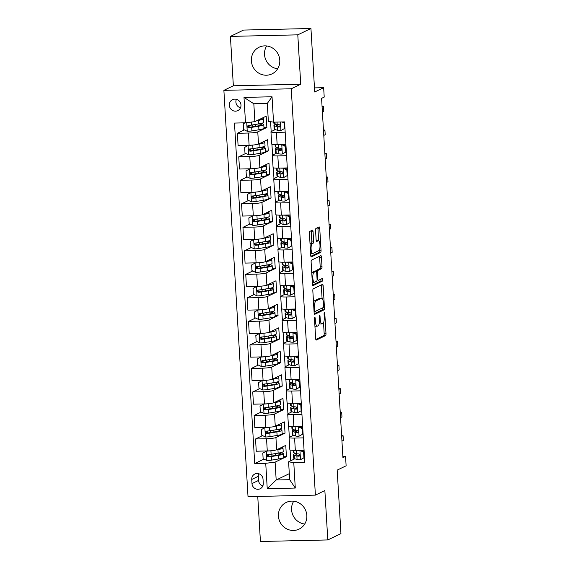 <?xml version="1.0" encoding="UTF-8"?>
<svg xmlns="http://www.w3.org/2000/svg" width="570" height="570" viewBox="0 0 570 570"><rect width="100%" height="100%" fill="white"/><g stroke="black" fill="none" stroke-linecap="round" stroke-linejoin="round"><path stroke-width="0.85" d="M314.775 317.39A1.304 0.371 88.7 0 0 314.49 318.858L315.659 338.48A1.867 0.527 88.7 0 0 316.222 340.091A1.867 0.527 88.7 0 0 316.286 340.076L325.577 335.595A1.867 0.527 88.7 0 0 325.983 333.5L324.822 313.885A1.304 0.371 88.7 0 0 324.43 312.752A1.304 0.371 88.7 0 0 324.38 312.766A1.304 0.371 88.7 0 0 324.095 314.227L324.245 316.77A5.964 1.681 88.7 0 1 322.948 323.475L322.171 323.846A5.964 1.681 88.7 0 1 321.957 323.903A5.964 1.681 88.7 0 1 320.169 318.737L320.019 316.193A1.304 0.371 88.7 0 0 319.628 315.067A1.304 0.371 88.7 0 0 319.578 315.075A1.304 0.371 88.7 0 0 319.293 316.542L319.442 319.086A5.964 1.681 88.7 0 1 318.145 325.791L317.369 326.161A5.964 1.681 88.7 0 1 317.155 326.218A5.964 1.681 88.7 0 1 315.367 321.053L315.217 318.509A1.304 0.371 88.7 0 0 314.825 317.383A1.304 0.371 88.7 0 0 314.775 317.39M251.377 60.876A14.813 14.093 -115.7 0 0 272.011 73.886A14.813 14.093 -115.7 0 0 279.785 60.213A14.813 14.093 -115.7 0 0 259.151 47.203A14.813 14.093 -115.7 0 0 251.377 60.876M277.661 68.785A14.813 14.093 64.3 0 1 264.53 54.535A14.813 14.093 64.3 0 1 266.66 45.963M278.431 516.121A14.813 14.093 -115.7 0 0 299.058 529.131A14.813 14.093 -115.7 0 0 306.831 515.465A14.813 14.093 -115.7 0 0 286.197 502.455A14.813 14.093 -115.7 0 0 278.431 516.121M304.708 524.037A14.813 14.093 64.3 0 1 291.576 509.787A14.813 14.093 64.3 0 1 293.707 501.215M229.325 105.286A6.078 5.778 -115.7 0 0 237.79 110.63A6.078 5.778 -115.7 0 0 240.982 105.015A6.078 5.778 -115.7 0 0 232.517 99.679A6.078 5.778 -115.7 0 0 229.325 105.286M236.393 99.323A6.078 5.778 -115.7 0 0 240.49 107.816M313.065 231.748A1.867 0.527 88.7 0 0 312.502 230.138A1.867 0.527 88.7 0 0 312.438 230.152L309.831 231.406A1.867 0.527 88.7 0 0 309.424 233.501L310.714 255.289A1.867 0.527 88.7 0 0 311.277 256.906A1.867 0.527 88.7 0 0 311.341 256.892L320.639 252.41A1.867 0.527 88.7 0 0 321.045 250.316L319.749 228.527A1.867 0.527 88.7 0 0 319.186 226.91A1.867 0.527 88.7 0 0 319.122 226.931L315.972 228.449A1.867 0.527 88.7 0 0 315.566 230.544L316.122 239.87A1.867 0.527 88.7 0 0 316.678 241.481A1.867 0.527 88.7 0 0 316.749 241.466L318.309 240.711A4.987 1.411 88.7 0 1 318.488 240.668A4.987 1.411 88.7 0 1 319.998 245.299A4.987 1.411 88.7 0 1 318.894 250.593L312.773 253.536A4.987 1.411 88.7 0 1 312.602 253.586A4.987 1.411 88.7 0 1 311.085 248.947A4.987 1.411 88.7 0 1 312.189 243.661L313.208 243.169A1.867 0.527 88.7 0 0 313.614 241.074L313.065 231.748L311.241 231.791A1.867 0.527 88.7 0 0 311.092 230.8M257.747 496.456L260.426 541.5L327.8 539.94L340.945 533.598L337.176 470.107L346.118 465.797L345.562 456.392L342.926 457.66L321.58 98.353L324.216 97.085L323.653 87.68L314.469 87.894M297.789 34.841L230.415 36.402L233.351 85.785L300.725 84.218L297.789 34.841L310.942 28.5L314.711 91.991L323.653 87.68M300.725 84.218L291.256 88.785L315.395 495.116L248.021 496.684L223.882 90.345L291.256 88.785M327.8 539.94L324.864 490.556L315.395 495.116M313.243 288.833A1.867 0.527 88.7 0 0 312.837 290.928L314.127 312.716A1.867 0.527 88.7 0 0 314.69 314.334A1.867 0.527 88.7 0 0 314.754 314.319L324.045 309.838A1.867 0.527 88.7 0 0 324.451 307.743L323.161 285.955A1.867 0.527 88.7 0 0 322.599 284.337A1.867 0.527 88.7 0 0 322.535 284.359L313.243 288.833M312.424 284.002L311.127 262.214A1.867 0.527 88.7 0 1 311.534 260.12L320.825 255.645A1.867 0.527 88.7 0 1 320.896 255.624A1.867 0.527 88.7 0 1 321.452 257.241L322.007 266.568A1.867 0.527 88.7 0 1 321.601 268.662L317.832 270.479A1.867 0.527 88.7 0 0 317.426 272.574L317.796 278.759A1.867 0.527 88.7 0 0 318.352 280.369A1.867 0.527 88.7 0 0 318.416 280.355L322.342 278.466A1.304 0.371 88.7 0 1 322.392 278.452A1.304 0.371 88.7 0 1 322.784 279.663A1.304 0.371 88.7 0 1 322.499 281.053L313.051 285.606A1.867 0.527 88.7 0 1 312.98 285.62A1.867 0.527 88.7 0 1 312.424 284.002M230.415 36.402L243.568 30.06L310.942 28.5M263.276 483.332L263.026 479.192A5.885 5.6 -115.7 0 0 254.833 474.019A5.885 5.6 -115.7 0 0 251.74 479.455L251.983 483.595A5.885 5.6 -115.7 0 0 260.184 488.761A5.885 5.6 -115.7 0 0 263.276 483.332M289.304 473.67L276.179 479.997L289.66 479.684L288.598 461.807L293.778 462.655L304.793 462.398L284.565 121.902L273.543 122.158L268.363 121.317L267.302 103.441L253.828 103.754L254.89 121.624L266.197 116.173L266.874 127.466L263.96 127.53M293.778 462.655L295.281 488.048L267.245 488.704L265.734 463.303L275.118 462.12L286.432 456.67L285.755 445.384L276.657 449.773A7.595 0.926 -3.4 0 1 267.273 450.955L256.258 451.212L255.531 438.978L266.546 438.729A7.595 0.926 -3.4 0 0 275.93 437.539L285.036 433.157L284.359 421.871L275.26 426.253A7.595 0.926 -3.4 0 1 265.877 427.436L254.861 427.692L254.135 415.466L265.15 415.209A7.595 0.926 -3.4 0 0 274.533 414.027L283.632 409.645L282.962 398.352L273.864 402.741A7.595 0.926 -3.4 0 1 264.48 403.923L253.458 404.18L252.731 391.953L263.753 391.697A7.595 0.926 -3.4 0 0 273.137 390.514L282.236 386.125L281.566 374.839L272.467 379.228A7.595 0.926 -3.4 0 1 263.084 380.411L252.061 380.667L251.334 368.434L262.357 368.184A7.595 0.926 -3.4 0 0 271.74 366.995L280.839 362.613L280.169 351.327L271.071 355.709A7.595 0.926 -3.4 0 1 261.68 356.891L250.665 357.148L249.938 344.921L260.96 344.665A7.595 0.926 -3.4 0 0 270.344 343.482L279.442 339.1L278.773 327.807L269.674 332.196A7.595 0.926 -3.4 0 1 260.283 333.379L249.268 333.635L248.541 321.409L259.557 321.152A7.595 0.926 -3.4 0 0 268.947 319.969L278.046 315.581L277.376 304.294L268.278 308.684A7.595 0.926 -3.4 0 1 258.887 309.866L247.872 310.123L247.145 297.889L258.16 297.64A7.595 0.926 -3.4 0 0 267.551 296.45L276.649 292.068L275.98 280.782L266.881 285.164A7.595 0.926 -3.4 0 1 257.49 286.347L246.475 286.603L245.748 274.377L256.764 274.12A7.595 0.926 -3.4 0 0 266.154 272.937L275.253 268.555L274.583 257.262L265.485 261.651A7.595 0.926 -3.4 0 1 256.094 262.834L245.079 263.091L244.352 250.864L255.367 250.608A7.595 0.926 -3.4 0 0 264.758 249.425L273.857 245.036L273.187 233.75L264.088 238.139A7.595 0.926 -3.4 0 1 254.697 239.322L243.682 239.578L242.955 227.344L253.971 227.095A7.595 0.926 -3.4 0 0 263.361 225.905L272.46 221.523L271.79 210.237L262.692 214.619A7.595 0.926 -3.4 0 1 253.301 215.802L242.286 216.059L241.559 203.832L252.574 203.576A7.595 0.926 -3.4 0 0 261.965 202.393L271.064 198.011L270.394 186.718L261.295 191.107A7.595 0.926 -3.4 0 1 251.904 192.29L240.889 192.546L240.162 180.32L251.178 180.063A7.595 0.926 -3.4 0 0 260.568 178.88L269.667 174.491L268.997 163.205L259.892 167.594A7.595 0.926 -3.4 0 1 250.508 168.777L239.493 169.034L238.766 156.8L249.781 156.55A7.595 0.926 -3.4 0 0 259.165 155.361L268.27 150.979L267.601 139.693L258.495 144.075A7.595 0.926 -3.4 0 1 249.111 145.257L238.096 145.514L237.369 133.287L248.385 133.031A7.595 0.926 -3.4 0 0 257.768 131.848L266.874 127.466M263.939 459.114L254.719 463.56L265.734 463.303M254.719 463.56L234.484 123.063L245.506 122.807L243.996 97.413L272.04 96.765L273.543 122.158M233.351 85.785L223.882 90.345M345.562 456.392L342.855 456.456M275.118 462.12L276.179 479.997L267.245 488.704M270.586 121.674L271.17 131.577M271.926 144.26L272.567 155.09M273.322 167.779L273.963 178.602M274.719 191.292L275.367 202.122M276.115 214.805L276.764 225.635M277.512 238.324L278.16 249.147M278.915 261.837L279.557 272.667M280.312 285.349L280.953 296.179M281.708 308.869L282.349 319.692M283.105 332.381L283.746 343.211M284.501 355.894L285.142 366.724M285.898 379.413L286.539 390.236M287.294 402.926L287.935 413.756M288.691 426.438L289.332 437.268M290.087 449.958L290.728 460.781M294.861 458.786L288.598 461.807M293.464 435.273L289.41 437.233A7.595 0.926 -3.4 0 0 289.111 437.511A7.595 0.926 -3.4 0 0 294.59 438.074L303.333 437.874M292.068 411.761L288.014 413.713A7.595 0.926 -3.4 0 0 287.715 413.998A7.595 0.926 -3.4 0 0 293.194 414.561L301.936 414.354M290.671 388.241L286.61 390.201A7.595 0.926 -3.4 0 0 286.318 390.478A7.595 0.926 -3.4 0 0 291.79 391.049L300.54 390.842M289.275 364.729L285.214 366.688A7.595 0.926 -3.4 0 0 284.922 366.966A7.595 0.926 -3.4 0 0 290.394 367.529L299.143 367.329M287.879 341.216L283.817 343.168A7.595 0.926 -3.4 0 0 283.525 343.454A7.595 0.926 -3.4 0 0 288.997 344.016L297.747 343.81M286.482 317.697L282.421 319.656A7.595 0.926 -3.4 0 0 282.121 319.934A7.595 0.926 -3.4 0 0 287.601 320.504L296.35 320.297M285.086 294.184L281.024 296.144A7.595 0.926 -3.4 0 0 280.725 296.421A7.595 0.926 -3.4 0 0 286.204 296.984L294.954 296.785M283.689 270.672L279.628 272.624A7.595 0.926 -3.4 0 0 279.329 272.909A7.595 0.926 -3.4 0 0 284.808 273.472L293.557 273.265M282.293 247.152L278.231 249.111A7.595 0.926 -3.4 0 0 277.932 249.389A7.595 0.926 -3.4 0 0 283.411 249.959L292.161 249.753M280.896 223.639L276.835 225.599A7.595 0.926 -3.4 0 0 276.536 225.877A7.595 0.926 -3.4 0 0 282.015 226.44L290.764 226.24M279.492 200.127L275.438 202.079A7.595 0.926 -3.4 0 0 275.139 202.364A7.595 0.926 -3.4 0 0 280.618 202.927L289.368 202.72M278.096 176.607L274.042 178.567A7.595 0.926 -3.4 0 0 273.743 178.845A7.595 0.926 -3.4 0 0 279.222 179.415L287.964 179.208M276.699 153.095L272.645 155.054A7.595 0.926 -3.4 0 0 272.346 155.332A7.595 0.926 -3.4 0 0 277.825 155.895L286.567 155.696M275.303 129.582L271.249 131.535A7.595 0.926 -3.4 0 0 270.95 131.82A7.595 0.926 -3.4 0 0 276.429 132.383L285.171 132.176M286.432 456.67L283.518 456.741M262.542 435.601L255.531 438.978M261.145 412.082L254.135 415.466M259.749 388.569L252.731 391.953M258.353 365.057L251.334 368.434M256.956 341.537L249.938 344.921M255.56 318.024L248.541 321.409M254.163 294.512L247.145 297.889M252.767 270.992L245.748 274.377M251.37 247.48L244.352 250.864M249.974 223.967L242.955 227.344M248.57 200.448L241.559 203.832M247.173 176.935L240.162 180.32M245.777 153.423L238.766 156.8M244.38 129.903L237.369 133.287M289.111 437.511L289.838 449.737A7.595 0.926 -3.4 0 0 295.317 450.3L304.059 450.101M285.036 433.157L282.121 433.221M287.715 413.998L288.441 426.225A7.595 0.926 -3.4 0 0 293.913 426.788L302.663 426.588M286.318 390.478L287.045 402.712A7.595 0.926 -3.4 0 0 292.517 403.275L301.266 403.068M283.632 409.645L280.725 409.709M284.922 366.966L285.648 379.193A7.595 0.926 -3.4 0 0 291.12 379.755L299.87 379.556M282.236 386.125L279.329 386.196M283.525 343.454L284.245 355.68A7.595 0.926 -3.4 0 0 289.724 356.243L298.473 356.043M280.839 362.613L277.932 362.677M282.121 319.934L282.848 332.168A7.595 0.926 -3.4 0 0 288.327 332.73L297.077 332.524M279.442 339.1L276.536 339.164M280.725 296.421L281.452 308.648A7.595 0.926 -3.4 0 0 286.931 309.211L295.68 309.011M278.046 315.581L275.139 315.652M279.329 272.909L280.055 285.135A7.595 0.926 -3.4 0 0 285.534 285.698L294.284 285.499M276.649 292.068L273.735 292.132M277.932 249.389L278.659 261.623A7.595 0.926 -3.4 0 0 284.138 262.186L292.887 261.979M275.253 268.555L272.339 268.62M276.536 225.877L277.262 238.103A7.595 0.926 -3.4 0 0 282.741 238.666L291.491 238.467M273.857 245.036L270.942 245.107M275.139 202.364L275.866 214.591A7.595 0.926 -3.4 0 0 281.345 215.154L290.087 214.954M272.46 221.523L269.546 221.588M273.743 178.845L274.469 191.078A7.595 0.926 -3.4 0 0 279.948 191.641L288.691 191.435M271.064 198.011L268.149 198.075M272.346 155.332L273.073 167.559A7.595 0.926 -3.4 0 0 278.552 168.121L287.294 167.922M269.667 174.491L266.753 174.562M270.95 131.82L271.676 144.046A7.595 0.926 -3.4 0 0 277.155 144.609L285.898 144.41M268.27 150.979L265.356 151.043M254.89 121.624L245.506 122.807M289.66 479.684L295.281 488.048M243.996 97.413L253.828 103.754M272.04 96.765L267.302 103.441M258.737 473.713A5.885 5.6 -115.7 0 0 258.317 476.285L258.559 480.425A5.885 5.6 -115.7 0 0 262.856 485.897M314.925 326.09A5.964 1.681 88.7 0 0 315.338 326.254L317.155 326.218M319.271 323.154A5.964 1.681 88.7 0 0 320.141 323.945L321.957 323.903M315.809 339.471L323.76 335.637A1.867 0.527 88.7 0 0 324.166 333.543L323.525 322.777M322.079 298.388L321.338 285.998A1.867 0.527 88.7 0 0 321.188 285.007M314.277 313.714L322.228 309.881A1.867 0.527 88.7 0 0 322.634 307.857M314.733 310.337A1.304 0.371 88.7 0 0 315.125 311.469A1.304 0.371 88.7 0 0 315.167 311.455L323.325 307.529A1.304 0.371 88.7 0 0 323.61 306.062L323.454 303.382A5.964 1.681 88.7 0 0 321.658 298.217A5.964 1.681 88.7 0 0 321.452 298.267L315.873 300.96A5.964 1.681 88.7 0 0 314.569 307.665L314.733 310.337L313.992 310.358M321.658 298.217L319.841 298.26A5.964 1.681 88.7 0 0 319.628 298.31L321.452 298.267M313.471 301.694A5.964 1.681 88.7 0 1 314.049 300.996L319.628 298.31M315.666 271.32A1.867 0.527 88.7 0 1 316.015 270.522L319.777 268.705A1.867 0.527 88.7 0 0 320.19 266.61L319.635 257.284A1.867 0.527 88.7 0 0 319.485 256.293M312.574 285L320.675 281.088A1.304 0.371 88.7 0 0 320.903 279.158M313.92 272.36A4.987 1.411 88.7 0 0 312.816 277.654A4.987 1.411 88.7 0 0 314.334 282.285A4.987 1.411 88.7 0 0 314.512 282.243L316.663 281.202A1.867 0.527 88.7 0 0 317.07 279.108L316.706 272.923A1.867 0.527 88.7 0 0 316.143 271.306A1.867 0.527 88.7 0 0 316.079 271.32L313.92 272.36L312.103 272.403A4.987 1.411 88.7 0 0 311.754 272.745M312.317 282.285A4.987 1.411 88.7 0 0 312.51 282.328L314.334 282.285M314.391 271.363A1.867 0.527 88.7 0 0 314.319 271.349A1.867 0.527 88.7 0 0 314.255 271.363L316.079 271.32M312.103 272.403L314.255 271.363M310.044 244.01A4.987 1.411 88.7 0 1 310.372 243.704L311.391 243.212A1.867 0.527 88.7 0 0 311.797 241.117L311.241 231.791M310.614 253.6A4.987 1.411 88.7 0 0 310.778 253.629L312.602 253.586M318.488 240.668L316.663 240.711A4.987 1.411 88.7 0 0 316.485 240.754L318.309 240.711M318.644 240.697L317.925 228.57A1.867 0.527 88.7 0 0 317.775 227.58M310.864 256.286L318.815 252.453A1.867 0.527 88.7 0 0 319.221 250.358L319.214 250.287M266.646 450.97L262.798 453.086L263.133 458.729L266.888 460.524A5.03 0.613 -3.4 0 0 271.463 460.132L278.495 458.985A14.528 1.767 -3.4 0 0 283.554 457.325L283.34 453.756A14.528 1.767 -3.4 0 0 279.934 452.822M269.874 456.385A6.933 0.848 176.6 0 1 268.684 455.986L268.598 454.589M266.333 451.119A5.03 0.613 -3.4 0 0 270.458 450.792M276.607 449.794L277.932 449.573A14.528 1.767 -3.4 0 0 282.991 447.92A14.528 1.767 -3.4 0 0 281.787 447.3M277.975 449.132A12.056 1.468 -3.4 0 0 280.533 448.07A12.056 1.468 -3.4 0 0 280.469 447.934M282.991 447.92L283.204 451.497A14.528 1.767 176.6 0 1 278.146 453.15L271.12 454.297A5.03 0.613 176.6 0 1 267.971 454.632C266.532 455.459 266.575 456.207 268.107 456.891A5.03 0.613 -3.4 0 0 271.249 456.556L278.281 455.409A14.528 1.767 -3.4 0 0 283.34 453.756M278.203 453.143A12.056 1.468 176.6 0 1 280.875 453.898A12.056 1.468 176.6 0 1 276.678 455.273L268.869 456.527L267.572 455.366M267.971 454.632L267.515 454.753M304.501 457.518L300.397 459.748L303.924 457.781L303.589 452.138L299.834 450.343A5.03 0.613 176.6 0 1 297.184 450.257M300.397 459.748A5.03 0.613 176.6 0 1 297.084 459.541L294.348 458.615A14.528 1.767 176.6 0 1 293.707 458.145L293.493 454.568A14.528 1.767 -3.4 0 0 294.134 455.038L296.87 455.964A5.03 0.613 -3.4 0 0 298.88 456.178L299.279 456.086M300.853 450.172L304.159 451.753M296.956 453.763A12.056 1.468 176.6 0 0 295.958 454.418A12.056 1.468 176.6 0 0 296.493 454.817L299.62 455.808L298.88 456.178C300.155 455.43 300.112 454.682 298.751 453.92A5.03 0.613 176.6 0 1 296.735 453.706L294.006 452.787A14.528 1.767 176.6 0 1 293.358 452.309L293.237 450.307M304.074 450.272A12.056 1.468 -3.4 0 0 301.644 450.549M341.665 436.399L343.083 435.722L343.361 440.425L341.943 441.109M295.923 453.428A14.528 1.767 -3.4 0 0 293.493 454.568M343.083 435.722L341.63 435.751M303.924 457.781L304.501 457.503M304.166 451.86L303.589 452.138M265.25 427.45L261.402 429.573L261.737 435.216L265.492 437.012A5.03 0.613 -3.4 0 0 270.066 436.62L277.098 435.466A14.528 1.767 -3.4 0 0 282.157 433.813L281.943 430.236A14.528 1.767 -3.4 0 0 278.538 429.31M268.477 432.872A6.933 0.848 176.6 0 1 267.287 432.473L267.202 431.077M264.936 427.607A5.03 0.613 -3.4 0 0 269.061 427.279M275.21 426.282L276.536 426.061A14.528 1.767 -3.4 0 0 281.594 424.408A14.528 1.767 -3.4 0 0 280.39 423.781M276.578 425.619A12.056 1.468 -3.4 0 0 279.136 424.55A12.056 1.468 -3.4 0 0 279.072 424.422M281.594 424.408L281.808 427.984A14.528 1.767 176.6 0 1 276.749 429.637L269.717 430.785A5.03 0.613 176.6 0 1 266.575 431.12C265.136 431.946 265.178 432.694 266.71 433.371A5.03 0.613 -3.4 0 0 269.852 433.043L276.885 431.896A14.528 1.767 -3.4 0 0 281.943 430.236M276.806 429.623A12.056 1.468 176.6 0 1 279.478 430.386A12.056 1.468 176.6 0 1 275.281 431.761L267.465 433.008L266.176 431.853M266.575 431.12L266.119 431.233M263.853 403.938L260.006 406.054L260.34 411.697L264.095 413.499A5.03 0.613 -3.4 0 0 268.669 413.1L275.702 411.953A14.528 1.767 -3.4 0 0 280.761 410.3L280.547 406.724A14.528 1.767 -3.4 0 0 277.134 405.79M267.081 409.353A6.933 0.848 176.6 0 1 265.891 408.954L265.805 407.557M263.54 404.087A5.03 0.613 -3.4 0 0 267.665 403.767M273.814 402.762L275.139 402.548A14.528 1.767 -3.4 0 0 280.198 400.895A14.528 1.767 -3.4 0 0 278.994 400.268M275.182 402.107A12.056 1.468 -3.4 0 0 277.74 401.038A12.056 1.468 -3.4 0 0 277.676 400.902M280.198 400.895L280.411 404.465A14.528 1.767 176.6 0 1 275.353 406.118L268.32 407.272A5.03 0.613 176.6 0 1 265.178 407.6C263.739 408.426 263.782 409.182 265.314 409.858A5.03 0.613 -3.4 0 0 268.456 409.531L275.488 408.376A14.528 1.767 -3.4 0 0 280.547 406.724M275.41 406.111A12.056 1.468 176.6 0 1 278.082 406.873A12.056 1.468 176.6 0 1 273.885 408.241L266.069 409.495L264.779 408.341M265.178 407.6L264.722 407.721M262.457 380.425L258.609 382.541L258.944 388.184L262.699 389.98A5.03 0.613 -3.4 0 0 267.273 389.588L274.305 388.441A14.528 1.767 -3.4 0 0 279.364 386.781L279.15 383.211A14.528 1.767 -3.4 0 0 275.738 382.278M265.684 385.84A6.933 0.848 176.6 0 1 264.494 385.441L264.409 384.045M262.143 380.575A5.03 0.613 -3.4 0 0 266.268 380.247M272.417 379.25L273.743 379.029A14.528 1.767 -3.4 0 0 278.801 377.376A14.528 1.767 -3.4 0 0 277.597 376.756M273.785 378.587A12.056 1.468 -3.4 0 0 276.336 377.525A12.056 1.468 -3.4 0 0 276.279 377.39M278.801 377.376L279.015 380.952A14.528 1.767 176.6 0 1 273.956 382.605L266.924 383.753A5.03 0.613 176.6 0 1 263.782 384.087C262.342 384.914 262.385 385.662 263.917 386.346A5.03 0.613 -3.4 0 0 267.059 386.011L274.092 384.864A14.528 1.767 -3.4 0 0 279.15 383.211M274.013 382.598A12.056 1.468 176.6 0 1 276.685 383.353A12.056 1.468 176.6 0 1 272.488 384.729L264.672 385.983L263.383 384.821M263.782 384.087L263.326 384.209M302.528 434.269L299.001 436.235L302.528 434.269L302.193 428.626L298.438 426.83A5.03 0.613 176.6 0 1 295.78 426.745M299.001 436.235A5.03 0.613 176.6 0 1 295.688 436.022L292.952 435.102A14.528 1.767 176.6 0 1 292.31 434.625L292.096 431.055A14.528 1.767 -3.4 0 0 292.738 431.526L295.474 432.452A5.03 0.613 -3.4 0 0 297.483 432.659L297.882 432.573M299.457 426.659L302.763 428.241M295.559 430.25A12.056 1.468 176.6 0 0 294.562 430.906A12.056 1.468 176.6 0 0 295.096 431.298L298.224 432.295L297.483 432.659C298.758 431.918 298.716 431.162 297.355 430.4A5.03 0.613 176.6 0 1 295.338 430.193L292.602 429.267A14.528 1.767 176.6 0 1 291.961 428.797L291.84 426.795M302.677 426.759A12.056 1.468 -3.4 0 0 300.248 427.037M340.269 412.887L341.687 412.203L341.964 416.905L340.546 417.589M294.526 429.915A14.528 1.767 -3.4 0 0 292.096 431.055M341.687 412.203L340.233 412.238M302.77 428.348L302.193 428.626M301.131 410.756L297.604 412.723L301.131 410.756L300.796 405.113L297.041 403.311A5.03 0.613 176.6 0 1 294.384 403.232M297.604 412.723A5.03 0.613 176.6 0 1 294.284 412.509L291.555 411.583A14.528 1.767 176.6 0 1 290.914 411.113L290.7 407.536A14.528 1.767 -3.4 0 0 291.341 408.013L294.077 408.932A5.03 0.613 -3.4 0 0 296.087 409.146L296.486 409.06M298.06 403.147L301.366 404.728M296.813 408.797L296.087 409.146C297.362 408.405 297.319 407.65 295.951 406.887A5.03 0.613 176.6 0 1 293.942 406.674L291.206 405.755A14.528 1.767 176.6 0 1 290.565 405.284L290.443 403.275M301.281 403.247A12.056 1.468 -3.4 0 0 298.851 403.524M338.872 389.374L340.29 388.69L340.568 393.393L339.15 394.077M293.123 406.403A14.528 1.767 -3.4 0 0 290.7 407.536M296.828 408.776L293.7 407.785A12.056 1.468 176.6 0 1 293.165 407.393A12.056 1.468 176.6 0 1 294.163 406.738M340.29 388.69L338.837 388.726M301.373 404.835L300.796 405.113M299.735 387.237L296.208 389.203L299.735 387.237L299.4 381.594L295.645 379.798A5.03 0.613 176.6 0 1 292.987 379.713M296.208 389.203A5.03 0.613 176.6 0 1 292.887 388.997L290.159 388.07A14.528 1.767 176.6 0 1 289.51 387.6L289.304 384.023A14.528 1.767 -3.4 0 0 289.945 384.493L292.681 385.42A5.03 0.613 -3.4 0 0 294.69 385.634L295.089 385.541M296.664 379.627L299.97 381.209M295.417 385.284L294.69 385.634C295.965 384.885 295.916 384.137 294.555 383.375A5.03 0.613 176.6 0 1 292.545 383.161L289.809 382.242A14.528 1.767 176.6 0 1 289.168 381.765L289.047 379.762M299.877 379.727A12.056 1.468 -3.4 0 0 297.454 380.005M337.476 365.855L338.894 365.178L339.171 369.88L337.754 370.564M291.726 382.883A14.528 1.767 -3.4 0 0 289.304 384.023M295.431 385.263L292.303 384.273A12.056 1.468 176.6 0 1 291.762 383.874A12.056 1.468 176.6 0 1 292.766 383.218M338.894 365.178L337.44 365.206M299.977 381.316L299.4 381.594M261.06 356.906L257.213 359.029L257.547 364.672L261.302 366.467A5.03 0.613 -3.4 0 0 265.877 366.075L272.909 364.921A14.528 1.767 -3.4 0 0 277.968 363.268L277.754 359.691A14.528 1.767 -3.4 0 0 274.341 358.765M264.288 362.328A6.933 0.848 176.6 0 1 263.098 361.929L263.012 360.532M260.746 357.062A5.03 0.613 -3.4 0 0 264.872 356.735M271.021 355.737L272.346 355.516A14.528 1.767 -3.4 0 0 277.405 353.863A14.528 1.767 -3.4 0 0 276.201 353.236M272.389 355.074A12.056 1.468 -3.4 0 0 274.94 354.006A12.056 1.468 -3.4 0 0 274.882 353.877M277.405 353.863L277.618 357.44A14.528 1.767 176.6 0 1 272.56 359.093L265.527 360.24A5.03 0.613 176.6 0 1 262.385 360.575C260.939 361.401 260.989 362.149 262.521 362.826A5.03 0.613 -3.4 0 0 265.663 362.499L272.695 361.352A14.528 1.767 -3.4 0 0 277.754 359.691M272.617 359.079A12.056 1.468 176.6 0 1 275.289 359.841A12.056 1.468 176.6 0 1 271.092 361.216L263.276 362.463L261.986 361.309M262.385 360.575L261.929 360.689M298.338 363.724L294.811 365.691L298.338 363.724L298.003 358.081L294.248 356.286A5.03 0.613 176.6 0 1 291.591 356.2M294.811 365.691A5.03 0.613 176.6 0 1 291.491 365.477L288.762 364.558A14.528 1.767 176.6 0 1 288.114 364.08L287.907 360.511A14.528 1.767 -3.4 0 0 288.548 360.981L291.277 361.907A5.03 0.613 -3.4 0 0 293.293 362.114L293.685 362.028M295.267 356.115L298.573 357.696M294.013 361.765L293.293 362.114C294.569 361.373 294.519 360.618 293.158 359.855A5.03 0.613 176.6 0 1 291.149 359.649L288.413 358.722A14.528 1.767 176.6 0 1 287.772 358.252L287.651 356.25M298.481 356.214A12.056 1.468 -3.4 0 0 296.058 356.492M336.079 342.342L337.497 341.658L337.775 346.361L336.357 347.045M290.329 359.371A14.528 1.767 -3.4 0 0 287.907 360.511M294.035 361.751L290.899 360.753A12.056 1.468 176.6 0 1 290.365 360.361A12.056 1.468 176.6 0 1 291.37 359.706M337.497 341.658L336.036 341.694M298.58 357.803L298.003 358.081M259.663 333.393L255.816 335.509L256.151 341.152L259.906 342.955A5.03 0.613 -3.4 0 0 264.48 342.556L271.505 341.409A14.528 1.767 -3.4 0 0 276.571 339.756L276.357 336.179A14.528 1.767 -3.4 0 0 272.945 335.245M262.891 338.808A6.933 0.848 176.6 0 1 261.701 338.409L261.616 337.012M259.35 333.543A5.03 0.613 -3.4 0 0 263.475 333.222M269.624 332.217L270.95 332.004A14.528 1.767 -3.4 0 0 276.008 330.351A14.528 1.767 -3.4 0 0 274.804 329.724M270.992 331.562A12.056 1.468 -3.4 0 0 273.543 330.493A12.056 1.468 -3.4 0 0 273.486 330.358M276.008 330.351L276.222 333.92A14.528 1.767 176.6 0 1 271.163 335.573L264.131 336.728A5.03 0.613 176.6 0 1 260.989 337.055C259.542 337.882 259.592 338.637 261.124 339.314A5.03 0.613 -3.4 0 0 264.266 338.986L271.299 337.832A14.528 1.767 -3.4 0 0 276.357 336.179M271.22 335.566A12.056 1.468 176.6 0 1 273.892 336.329A12.056 1.468 176.6 0 1 269.695 337.697L261.879 338.951L260.59 337.796M260.989 337.055L260.526 337.176M296.942 340.212L293.408 342.178L296.942 340.212L296.607 334.569L292.852 332.766A5.03 0.613 176.6 0 1 290.194 332.688M293.408 342.178A5.03 0.613 176.6 0 1 290.094 341.964L287.365 341.038A14.528 1.767 176.6 0 1 286.717 340.568L286.503 336.991A14.528 1.767 -3.4 0 0 287.152 337.469L289.881 338.388A5.03 0.613 -3.4 0 0 291.897 338.601L292.289 338.516M293.871 332.602L297.177 334.184M292.617 338.252L291.897 338.601C293.172 337.86 293.123 337.105 291.762 336.343A5.03 0.613 176.6 0 1 289.752 336.129L287.016 335.21A14.528 1.767 176.6 0 1 286.375 334.74L286.254 332.73M297.084 332.702A12.056 1.468 -3.4 0 0 294.661 332.98M334.683 318.829L336.101 318.145L336.378 322.848L334.961 323.532M288.933 335.858A14.528 1.767 -3.4 0 0 286.503 336.991M292.631 338.231L289.503 337.24A12.056 1.468 176.6 0 1 288.969 336.849A12.056 1.468 176.6 0 1 289.973 336.193M336.101 318.145L334.64 318.181M297.184 334.291L296.607 334.569M258.267 309.881L254.419 311.997L254.754 317.64L258.509 319.435A5.03 0.613 -3.4 0 0 263.084 319.043L270.109 317.896A14.528 1.767 -3.4 0 0 275.168 316.236L274.961 312.666A14.528 1.767 -3.4 0 0 271.548 311.733M261.495 315.296A6.933 0.848 176.6 0 1 260.305 314.897L260.219 313.5M257.946 310.03A5.03 0.613 -3.4 0 0 262.079 309.702M268.228 308.705L269.553 308.484A14.528 1.767 -3.4 0 0 274.612 306.831A14.528 1.767 -3.4 0 0 273.408 306.211M269.596 308.042A12.056 1.468 -3.4 0 0 272.147 306.981A12.056 1.468 -3.4 0 0 272.089 306.845M274.612 306.831L274.826 310.408A14.528 1.767 176.6 0 1 269.767 312.061L262.734 313.208A5.03 0.613 176.6 0 1 259.592 313.543C258.146 314.369 258.196 315.117 259.728 315.801A5.03 0.613 -3.4 0 0 262.87 315.466L269.902 314.319A14.528 1.767 -3.4 0 0 274.961 312.666M269.824 312.054A12.056 1.468 176.6 0 1 272.496 312.809A12.056 1.468 176.6 0 1 268.292 314.184L260.483 315.438L259.193 314.277M259.592 313.543L259.129 313.664M295.545 316.692L292.011 318.659L295.545 316.692L295.21 311.049L291.455 309.254A5.03 0.613 176.6 0 1 288.798 309.168M292.011 318.659A5.03 0.613 176.6 0 1 288.698 318.452L285.969 317.526A14.528 1.767 176.6 0 1 285.321 317.055L285.107 313.479A14.528 1.767 -3.4 0 0 285.755 313.949L288.484 314.875A5.03 0.613 -3.4 0 0 290.501 315.089L290.892 314.996M292.474 309.083L295.78 310.664M291.22 314.74L290.501 315.089C291.776 314.341 291.726 313.593 290.365 312.83A5.03 0.613 176.6 0 1 288.356 312.617L285.62 311.697A14.528 1.767 176.6 0 1 284.979 311.22L284.858 309.218M295.688 309.182A12.056 1.468 -3.4 0 0 293.265 309.46M333.286 295.31L334.697 294.633L334.982 299.336L333.564 300.019M287.536 312.339A14.528 1.767 -3.4 0 0 285.107 313.479M291.234 314.718L288.107 313.728A12.056 1.468 176.6 0 1 287.572 313.329A12.056 1.468 176.6 0 1 288.577 312.673M334.697 294.633L333.243 294.661M295.78 310.771L295.21 311.049M256.87 286.361L253.023 288.484L253.358 294.127L257.113 295.923A5.03 0.613 -3.4 0 0 261.687 295.531L268.712 294.377A14.528 1.767 -3.4 0 0 273.771 292.724L273.564 289.147A14.528 1.767 -3.4 0 0 270.151 288.221M260.098 291.783A6.933 0.848 176.6 0 1 258.908 291.384L258.823 289.988M256.55 286.518A5.03 0.613 -3.4 0 0 260.682 286.19M266.831 285.192L268.156 284.971A14.528 1.767 -3.4 0 0 273.215 283.318A14.528 1.767 -3.4 0 0 272.011 282.692M268.199 284.53A12.056 1.468 -3.4 0 0 270.75 283.461A12.056 1.468 -3.4 0 0 270.693 283.333M273.215 283.318L273.429 286.895A14.528 1.767 176.6 0 1 268.37 288.548L261.338 289.695A5.03 0.613 176.6 0 1 258.196 290.03C256.749 290.857 256.792 291.605 258.331 292.282A5.03 0.613 -3.4 0 0 261.473 291.954L268.506 290.807A14.528 1.767 -3.4 0 0 273.564 289.147M268.427 288.541A12.056 1.468 176.6 0 1 271.099 289.296A12.056 1.468 176.6 0 1 266.895 290.671L259.086 291.918L257.797 290.764M258.196 290.03L257.733 290.144M294.149 293.18L290.615 295.146L294.149 293.18L293.814 287.536L290.059 285.741A5.03 0.613 176.6 0 1 287.401 285.656M290.615 295.146A5.03 0.613 176.6 0 1 287.301 294.932L284.572 294.013A14.528 1.767 176.6 0 1 283.924 293.536L283.71 289.966A14.528 1.767 -3.4 0 0 284.359 290.436L287.088 291.363A5.03 0.613 -3.4 0 0 289.104 291.569L289.496 291.484M291.078 285.57L294.384 287.152M289.824 291.22L289.104 291.569C290.372 290.828 290.329 290.073 288.969 289.311A5.03 0.613 176.6 0 1 286.952 289.104L284.223 288.178A14.528 1.767 176.6 0 1 283.582 287.708L283.461 285.705M294.291 285.67A12.056 1.468 -3.4 0 0 291.868 285.948M331.89 271.797L333.3 271.113L333.585 275.816L332.168 276.5M286.14 288.826A14.528 1.767 -3.4 0 0 283.71 289.966M289.838 291.206L286.71 290.208A12.056 1.468 176.6 0 1 286.176 289.817A12.056 1.468 176.6 0 1 287.18 289.161M333.3 271.113L331.847 271.149M294.384 287.259L293.814 287.536M255.474 262.848L251.627 264.964L251.961 270.608L255.716 272.41A5.03 0.613 -3.4 0 0 260.291 272.011L267.316 270.864A14.528 1.767 -3.4 0 0 272.375 269.211L272.161 265.634A14.528 1.767 -3.4 0 0 268.755 264.701M258.702 268.263A6.933 0.848 176.6 0 1 257.512 267.864L257.426 266.468M255.153 262.998A5.03 0.613 -3.4 0 0 259.286 262.677M265.435 261.673L266.76 261.459A14.528 1.767 -3.4 0 0 271.819 259.806A14.528 1.767 -3.4 0 0 270.615 259.179M266.803 261.017A12.056 1.468 -3.4 0 0 269.353 259.948A12.056 1.468 -3.4 0 0 269.289 259.813M271.819 259.806L272.033 263.376A14.528 1.767 176.6 0 1 266.974 265.029L259.941 266.183A5.03 0.613 176.6 0 1 256.799 266.511C255.353 267.337 255.396 268.092 256.935 268.769A5.03 0.613 -3.4 0 0 260.077 268.442L267.102 267.287A14.528 1.767 -3.4 0 0 272.161 265.634M267.031 265.022A12.056 1.468 176.6 0 1 269.703 265.784A12.056 1.468 176.6 0 1 265.499 267.152L257.69 268.406L256.4 267.252M256.799 266.511L256.336 266.632M292.752 269.667L289.218 271.634L292.752 269.667L292.417 264.024L288.662 262.221A5.03 0.613 176.6 0 1 286.005 262.143M289.218 271.634A5.03 0.613 176.6 0 1 285.905 271.42L283.176 270.493A14.528 1.767 176.6 0 1 282.528 270.023L282.314 266.447A14.528 1.767 -3.4 0 0 282.962 266.924L285.691 267.843A5.03 0.613 -3.4 0 0 287.708 268.057L288.099 267.971M289.681 262.058L292.98 263.639M288.427 267.708L287.708 268.057C288.976 267.316 288.933 266.56 287.572 265.798A5.03 0.613 176.6 0 1 285.556 265.584L282.827 264.665A14.528 1.767 176.6 0 1 282.179 264.195L282.065 262.186M292.894 262.157A12.056 1.468 -3.4 0 0 290.465 262.435M330.493 248.285L331.904 247.601L332.182 252.303L330.771 252.987M284.743 265.314A14.528 1.767 -3.4 0 0 282.314 266.447M288.441 267.686L285.314 266.696A12.056 1.468 176.6 0 1 284.779 266.304A12.056 1.468 176.6 0 1 285.784 265.649M331.904 247.601L330.45 247.637M292.987 263.746L292.417 264.024M254.078 239.336L250.23 241.452L250.565 247.095L254.32 248.891A5.03 0.613 -3.4 0 0 258.887 248.499L265.919 247.352A14.528 1.767 -3.4 0 0 270.978 245.691L270.764 242.122A14.528 1.767 -3.4 0 0 267.358 241.188M257.298 244.751A6.933 0.848 176.6 0 1 256.108 244.352L256.03 242.955M253.757 239.486A5.03 0.613 -3.4 0 0 257.882 239.158M264.038 238.16L265.363 237.939A14.528 1.767 -3.4 0 0 270.422 236.286A14.528 1.767 -3.4 0 0 269.218 235.667M265.406 237.498A12.056 1.468 -3.4 0 0 267.957 236.436A12.056 1.468 -3.4 0 0 267.893 236.301M270.422 236.286L270.636 239.863A14.528 1.767 176.6 0 1 265.577 241.516L258.545 242.663A5.03 0.613 176.6 0 1 255.403 242.998C253.956 243.825 253.999 244.573 255.538 245.257A5.03 0.613 -3.4 0 0 258.68 244.922L265.706 243.775A14.528 1.767 -3.4 0 0 270.764 242.122M265.634 241.509A12.056 1.468 176.6 0 1 268.306 242.264A12.056 1.468 176.6 0 1 264.102 243.639L256.293 244.893L255.004 243.732M255.403 242.998L254.94 243.119M291.356 246.147L287.822 248.114L291.356 246.147L291.014 240.504L287.266 238.709A5.03 0.613 176.6 0 1 284.608 238.623M287.822 248.114A5.03 0.613 176.6 0 1 284.508 247.907L281.772 246.981A14.528 1.767 176.6 0 1 281.131 246.511L280.917 242.934A14.528 1.767 -3.4 0 0 281.566 243.404L284.295 244.331A5.03 0.613 -3.4 0 0 286.311 244.544L286.703 244.452M288.285 238.538L291.584 240.12M287.031 244.195L286.311 244.544C287.579 243.796 287.536 243.048 286.176 242.286A5.03 0.613 176.6 0 1 284.159 242.072L281.43 241.153A14.528 1.767 176.6 0 1 280.782 240.675L280.668 238.673M291.498 238.638A12.056 1.468 -3.4 0 0 289.068 238.916M329.089 224.765L330.507 224.088L330.785 228.791L329.375 229.475M283.347 241.794A14.528 1.767 -3.4 0 0 280.917 242.934M287.045 244.174L283.917 243.183A12.056 1.468 176.6 0 1 283.383 242.784A12.056 1.468 176.6 0 1 284.38 242.129M330.507 224.088L329.054 224.117M291.591 240.227L291.014 240.504M252.681 215.816L248.834 217.94L249.168 223.583L252.923 225.378A5.03 0.613 -3.4 0 0 257.49 224.986L264.523 223.832A14.528 1.767 -3.4 0 0 269.582 222.179L269.368 218.602A14.528 1.767 -3.4 0 0 265.962 217.676M255.902 221.238A6.933 0.848 176.6 0 1 254.712 220.839L254.633 219.443M252.36 215.973A5.03 0.613 -3.4 0 0 256.486 215.645M262.642 214.648L263.967 214.427A14.528 1.767 -3.4 0 0 269.026 212.774A14.528 1.767 -3.4 0 0 267.822 212.147M264.01 213.985A12.056 1.468 -3.4 0 0 266.56 212.916A12.056 1.468 -3.4 0 0 266.496 212.788M269.026 212.774L269.24 216.351A14.528 1.767 176.6 0 1 264.174 218.004L257.148 219.151A5.03 0.613 176.6 0 1 254.006 219.486C252.56 220.312 252.603 221.06 254.142 221.737A5.03 0.613 -3.4 0 0 257.284 221.409L264.309 220.262A14.528 1.767 -3.4 0 0 269.368 218.602M264.231 217.996A12.056 1.468 176.6 0 1 266.91 218.752A12.056 1.468 176.6 0 1 262.706 220.127L254.897 221.374L253.607 220.219M254.006 219.486L253.543 219.6M289.952 222.635L286.425 224.601L289.952 222.635L289.617 216.992L285.869 215.196A5.03 0.613 176.6 0 1 283.212 215.111M286.425 224.601A5.03 0.613 176.6 0 1 283.112 224.388L280.376 223.469A14.528 1.767 176.6 0 1 279.735 222.991L279.521 219.421A14.528 1.767 -3.4 0 0 280.169 219.892L282.898 220.818A5.03 0.613 -3.4 0 0 284.915 221.025L285.306 220.939M286.888 215.025L290.187 216.607M282.984 218.616A12.056 1.468 176.6 0 0 281.986 219.272A12.056 1.468 176.6 0 0 282.52 219.664L285.648 220.661L284.915 221.025C286.183 220.284 286.14 219.528 284.779 218.766A5.03 0.613 176.6 0 1 282.763 218.559L280.034 217.633A14.528 1.767 176.6 0 1 279.386 217.163L279.272 215.161M290.102 215.125A12.056 1.468 -3.4 0 0 287.672 215.403M327.693 201.253L329.111 200.569L329.389 205.271L327.978 205.955M281.951 218.282A14.528 1.767 -3.4 0 0 279.521 219.421M329.111 200.569L327.657 200.604M290.194 216.714L289.617 216.992M251.285 192.304L247.437 194.42L247.772 200.063L251.527 201.865A5.03 0.613 -3.4 0 0 256.094 201.466L263.126 200.319A14.528 1.767 -3.4 0 0 268.185 198.666L267.971 195.09A14.528 1.767 -3.4 0 0 264.565 194.156M254.505 197.719A6.933 0.848 176.6 0 1 253.315 197.32L253.237 195.923M250.964 192.453A5.03 0.613 -3.4 0 0 255.089 192.133M261.245 191.128L262.57 190.914A14.528 1.767 -3.4 0 0 267.629 189.261A14.528 1.767 -3.4 0 0 266.425 188.634M262.613 190.473A12.056 1.468 -3.4 0 0 265.164 189.404A12.056 1.468 -3.4 0 0 265.1 189.268M267.629 189.261L267.836 192.831A14.528 1.767 176.6 0 1 262.777 194.484L255.752 195.638A5.03 0.613 176.6 0 1 252.61 195.966C251.163 196.792 251.206 197.548 252.738 198.225A5.03 0.613 -3.4 0 0 255.88 197.897L262.913 196.743A14.528 1.767 -3.4 0 0 267.971 195.09M262.834 194.477A12.056 1.468 176.6 0 1 265.506 195.239A12.056 1.468 176.6 0 1 261.309 196.607L253.5 197.861L252.211 196.707M252.61 195.966L252.147 196.087M288.555 199.122L285.029 201.089L288.555 199.122L288.221 193.479L284.473 191.677A5.03 0.613 176.6 0 1 281.815 191.598M285.029 201.089A5.03 0.613 176.6 0 1 281.715 200.875L278.979 199.949A14.528 1.767 176.6 0 1 278.338 199.479L278.124 195.902A14.528 1.767 -3.4 0 0 278.773 196.379L281.502 197.298A5.03 0.613 -3.4 0 0 283.518 197.512L283.91 197.427M285.492 191.513L288.791 193.095M281.587 195.104A12.056 1.468 176.6 0 0 280.59 195.759A12.056 1.468 176.6 0 0 281.124 196.151L284.252 197.142L283.518 197.512C284.786 196.771 284.743 196.016 283.383 195.254A5.03 0.613 176.6 0 1 281.366 195.04L278.637 194.121A14.528 1.767 176.6 0 1 277.989 193.65L277.875 191.641M288.705 191.613A12.056 1.468 -3.4 0 0 286.275 191.891M326.296 177.74L327.714 177.056L327.992 181.759L326.582 182.443M280.554 194.769A14.528 1.767 -3.4 0 0 278.124 195.902M327.714 177.056L326.261 177.092M288.798 193.202L288.221 193.479M249.881 168.791L246.041 170.907L246.375 176.55L250.123 178.346A5.03 0.613 -3.4 0 0 254.697 177.954L261.73 176.807A14.528 1.767 -3.4 0 0 266.788 175.147L266.575 171.577A14.528 1.767 -3.4 0 0 263.169 170.644M253.109 174.206A6.933 0.848 176.6 0 1 251.919 173.807L251.84 172.411M249.567 168.941A5.03 0.613 -3.4 0 0 253.693 168.613M259.842 167.616L261.174 167.395A14.528 1.767 -3.4 0 0 266.233 165.742A14.528 1.767 -3.4 0 0 265.029 165.122M261.217 166.953A12.056 1.468 -3.4 0 0 263.767 165.891A12.056 1.468 -3.4 0 0 263.703 165.756M266.233 165.742L266.439 169.319A14.528 1.767 176.6 0 1 261.381 170.972L254.355 172.119A5.03 0.613 176.6 0 1 251.213 172.453C249.767 173.28 249.81 174.028 251.341 174.712A5.03 0.613 -3.4 0 0 254.484 174.377L261.516 173.23A14.528 1.767 -3.4 0 0 266.575 171.577M261.438 170.964A12.056 1.468 176.6 0 1 264.11 171.72A12.056 1.468 176.6 0 1 259.913 173.095L252.104 174.349L250.814 173.187M251.213 172.453L250.75 172.575M287.736 175.339L283.632 177.569L287.159 175.603L286.824 169.96L283.069 168.164A5.03 0.613 176.6 0 1 280.419 168.079M283.632 177.569A5.03 0.613 176.6 0 1 280.319 177.363L277.583 176.436A14.528 1.767 176.6 0 1 276.942 175.966L276.728 172.389A14.528 1.767 -3.4 0 0 277.369 172.86L280.105 173.786A5.03 0.613 -3.4 0 0 282.121 174L282.513 173.907M284.088 167.993L287.394 169.575M282.841 173.65L282.121 174C283.39 173.251 283.347 172.503 281.986 171.741A5.03 0.613 176.6 0 1 279.97 171.527L277.241 170.608A14.528 1.767 176.6 0 1 276.592 170.131L276.471 168.129M287.309 168.093A12.056 1.468 -3.4 0 0 284.879 168.371M324.9 154.221L326.318 153.544L326.596 158.246L325.178 158.93M279.158 171.249A14.528 1.767 -3.4 0 0 276.728 172.389M282.855 173.629L279.728 172.639A12.056 1.468 176.6 0 1 279.193 172.24A12.056 1.468 176.6 0 1 280.191 171.584M326.318 153.544L324.864 153.572M287.159 175.603L287.736 175.325M287.401 169.682L286.824 169.96M248.484 145.272L244.637 147.395L244.979 153.038L248.727 154.833A5.03 0.613 -3.4 0 0 253.301 154.441L260.333 153.287A14.528 1.767 -3.4 0 0 265.392 151.634L265.178 148.058A14.528 1.767 -3.4 0 0 261.772 147.131M251.712 150.694A6.933 0.848 176.6 0 1 250.522 150.295L250.437 148.898M248.171 145.428A5.03 0.613 -3.4 0 0 252.296 145.101M258.445 144.103L259.77 143.882A14.528 1.767 -3.4 0 0 264.829 142.229A14.528 1.767 -3.4 0 0 263.632 141.602M259.813 143.44A12.056 1.468 -3.4 0 0 262.371 142.372A12.056 1.468 -3.4 0 0 262.307 142.243M264.829 142.229L265.043 145.806A14.528 1.767 176.6 0 1 259.984 147.459L252.959 148.606A5.03 0.613 176.6 0 1 249.817 148.941C248.37 149.767 248.413 150.516 249.945 151.192A5.03 0.613 -3.4 0 0 253.087 150.865L260.12 149.718A14.528 1.767 -3.4 0 0 265.178 148.058M260.041 147.452A12.056 1.468 176.6 0 1 262.713 148.207A12.056 1.468 176.6 0 1 258.516 149.582L250.707 150.829L249.411 149.675M249.817 148.941L249.354 149.055M286.339 151.82L282.236 154.057L285.762 152.09L285.428 146.447L281.673 144.652A5.03 0.613 176.6 0 1 279.022 144.566M282.236 154.057A5.03 0.613 176.6 0 1 278.922 153.843L276.186 152.924A14.528 1.767 176.6 0 1 275.545 152.447L275.331 148.877A14.528 1.767 -3.4 0 0 275.973 149.347L278.709 150.273A5.03 0.613 -3.4 0 0 280.718 150.48L281.117 150.395M282.692 144.481L285.998 146.062M281.445 150.131L280.718 150.48C281.993 149.739 281.951 148.984 280.59 148.221A5.03 0.613 176.6 0 1 278.573 148.015L275.844 147.089A14.528 1.767 176.6 0 1 275.196 146.618L275.075 144.616M285.912 144.581A12.056 1.468 -3.4 0 0 283.482 144.858M323.504 130.708L324.921 130.024L325.199 134.727L323.781 135.411M277.761 147.737A14.528 1.767 -3.4 0 0 275.331 148.877M281.459 150.117L278.331 149.119A12.056 1.468 176.6 0 1 277.797 148.727A12.056 1.468 176.6 0 1 278.794 148.072M324.921 130.024L323.468 130.06M285.762 152.09L286.339 151.812M286.005 146.169L285.428 146.447M245.15 122.821L243.24 123.875L243.575 129.518L247.33 131.321A5.03 0.613 -3.4 0 0 251.904 130.922L258.937 129.775A14.528 1.767 -3.4 0 0 263.995 128.122L263.782 124.545A14.528 1.767 -3.4 0 0 260.376 123.612M250.316 127.174A6.933 0.848 176.6 0 1 249.126 126.775L249.04 125.379M257.056 120.584L258.374 120.37A14.528 1.767 -3.4 0 0 263.433 118.717A14.528 1.767 -3.4 0 0 262.228 118.09M258.417 119.928A12.056 1.468 -3.4 0 0 260.974 118.859A12.056 1.468 -3.4 0 0 260.91 118.724M263.433 118.717L263.646 122.286A14.528 1.767 176.6 0 1 258.588 123.939L251.555 125.094A5.03 0.613 176.6 0 1 248.413 125.421C246.974 126.248 247.017 127.003 248.548 127.68A5.03 0.613 -3.4 0 0 251.691 127.352L258.723 126.198A14.528 1.767 -3.4 0 0 263.782 124.545M258.645 123.932A12.056 1.468 176.6 0 1 261.317 124.695A12.056 1.468 176.6 0 1 257.12 126.063L249.304 127.317L248.014 126.162M248.413 125.421L247.957 125.542M284.943 128.307L280.839 130.544A5.03 0.613 176.6 0 1 277.526 130.331L274.79 129.404A14.528 1.767 176.6 0 1 274.149 128.934L273.935 125.357A14.528 1.767 -3.4 0 0 274.576 125.835L277.312 126.754A5.03 0.613 -3.4 0 0 279.321 126.968L279.72 126.882M280.839 130.544L284.366 128.578L284.031 122.935L282.007 121.966M283.318 121.93L284.601 122.55M277.398 124.559A12.056 1.468 176.6 0 0 276.4 125.215A12.056 1.468 176.6 0 0 276.935 125.607L280.062 126.597L279.321 126.968C280.597 126.227 280.554 125.471 279.193 124.709A5.03 0.613 176.6 0 1 277.177 124.495L274.441 123.576A14.528 1.767 176.6 0 1 273.799 123.106L273.743 122.158M322.107 107.196L323.525 106.512L323.803 111.214L322.385 111.898M276.365 124.224A14.528 1.767 -3.4 0 0 273.935 125.357M323.525 106.512L322.071 106.547M284.366 128.578L284.943 128.3M284.608 122.657L284.031 122.935M257.768 131.848L258.495 144.075M259.165 155.361L259.892 167.594M260.568 178.88L261.295 191.107M261.965 202.393L262.692 214.619M263.361 225.905L264.088 238.139M264.758 249.425L265.485 261.651M266.154 272.937L266.881 285.164M267.551 296.45L268.278 308.684M268.947 319.969L269.674 332.196M270.344 343.482L271.071 355.709M271.74 366.995L272.467 379.228M273.137 390.514L273.864 402.741M274.533 414.027L275.26 426.253M275.93 437.539L276.657 449.773M294.59 438.074L295.317 450.3M266.546 438.729L267.273 450.955M265.15 415.209L265.877 427.436M293.194 414.561L293.913 426.788M263.753 391.697L264.48 403.923M291.79 391.049L292.517 403.275M262.357 368.184L263.084 380.411M290.394 367.529L291.12 379.755M260.96 344.665L261.68 356.891M288.997 344.016L289.724 356.243M259.557 321.152L260.283 333.379M287.601 320.504L288.327 332.73M258.16 297.64L258.887 309.866M286.204 296.984L286.931 309.211M256.764 274.12L257.49 286.347M284.808 273.472L285.534 285.698M255.367 250.608L256.094 262.834M283.411 249.959L284.138 262.186M253.971 227.095L254.697 239.322M282.015 226.44L282.741 238.666M252.574 203.576L253.301 215.802M280.618 202.927L281.345 215.154M251.178 180.063L251.904 192.29M279.222 179.415L279.948 191.641M249.781 156.55L250.508 168.777M277.825 155.895L278.552 168.121M248.385 133.031L249.111 145.257M276.429 132.383L277.155 144.609M258.559 480.425L251.983 483.595M258.317 476.285L251.74 479.455M314.626 321.067L315.367 321.053M319.286 316.215L320.019 316.193M319.428 318.751L320.169 318.737M324.088 313.899L324.822 313.885M324.166 333.543L325.983 333.5M323.76 335.637L325.577 335.595M314.483 318.53L315.217 318.509M321.338 285.998L323.161 285.955M322.798 307.779L324.451 307.743M322.228 309.881L324.045 309.838M314.056 311.484L315.075 311.462M314.049 300.996L315.873 300.96M313.828 307.679L314.569 307.665M319.635 257.284L321.452 257.241M320.19 266.61L322.007 266.568M319.777 268.705L321.601 268.662M316.015 270.522L317.832 270.479M316.678 272.588L317.426 272.574M317.048 278.773L317.796 278.759M320.675 281.088L322.499 281.053M311.797 241.117L313.614 241.074M311.391 243.212L313.208 243.169M310.372 243.704L312.189 243.661M317.925 228.57L319.749 228.527M319.221 250.358L321.045 250.316M318.815 252.453L320.639 252.41M266.24 451.169L266.796 460.482M278.281 455.409L278.495 458.985M275.31 455.494L275.203 453.635M271.94 456.05L271.833 454.183M277.932 449.573L278.146 453.15M271.249 456.556L271.463 460.132M270.907 450.756L271.12 454.297M268.869 456.527L268.107 456.891M300.483 459.698L299.934 450.386M294.006 452.787L293.856 450.314M294.348 458.615L294.134 455.038M296.735 453.706L296.528 450.272M297.084 459.541L296.87 455.964M264.843 427.657L265.399 436.969M276.885 431.896L277.098 435.466M273.913 431.982L273.807 430.115M270.543 432.53L270.437 430.671M276.536 426.061L276.749 429.637M269.852 433.043L270.066 436.62M269.51 427.243L269.717 430.785M267.465 433.008L266.71 433.371M263.447 404.137L264.003 413.45M275.488 408.376L275.702 411.953M272.517 408.469L272.41 406.602M269.147 409.018L269.033 407.151M275.139 402.548L275.353 406.118M268.456 409.531L268.669 413.1M268.114 403.731L268.32 407.272M266.069 409.495L265.314 409.858M262.05 380.625L262.606 389.937M274.092 384.864L274.305 388.441M271.12 384.95L271.014 383.09M267.75 385.505L267.636 383.639M273.743 379.029L273.956 382.605M267.059 386.011L267.273 389.588M266.717 380.211L266.924 383.753M264.672 385.983L263.917 386.346M299.086 436.185L298.53 426.873M292.602 429.267L292.46 426.802M292.952 435.102L292.738 431.526M295.338 430.193L295.132 426.759M295.688 436.022L295.474 432.452M297.69 412.673L297.134 403.361M291.206 405.755L291.063 403.289M291.555 411.583L291.341 408.013M293.942 406.674L293.735 403.247M294.284 412.509L294.077 408.932M296.293 389.153L295.737 379.841M289.809 382.242L289.667 379.77M290.159 388.07L289.945 384.493M292.545 383.161L292.339 379.727M292.887 388.997L292.681 385.42M260.654 357.112L261.21 366.424M272.695 361.352L272.909 364.921M269.724 361.437L269.61 359.57M266.354 361.986L266.24 360.126M272.346 355.516L272.56 359.093M265.663 362.499L265.877 366.075M265.321 356.699L265.527 360.24M263.276 362.463L262.521 362.826M294.897 365.641L294.341 356.328M288.413 358.722L288.27 356.257M288.762 364.558L288.548 360.981M291.149 359.649L290.942 356.214M291.491 365.477L291.277 361.907M259.257 333.593L259.813 342.905M271.299 337.832L271.505 341.409M268.328 337.924L268.214 336.058M264.957 338.473L264.843 336.606M270.95 332.004L271.163 335.573M264.266 338.986L264.48 342.556M263.924 333.186L264.131 336.728M261.879 338.951L261.124 339.314M293.5 342.128L292.944 332.816M287.016 335.21L286.874 332.745M287.365 341.038L287.152 337.469M289.752 336.129L289.546 332.702M290.094 341.964L289.881 338.388M257.861 310.08L258.417 319.392M269.902 314.319L270.109 317.896M266.931 314.405L266.817 312.545M263.561 314.961L263.447 313.094M269.553 308.484L269.767 312.061M262.87 315.466L263.084 319.043M262.528 309.667L262.734 313.208M260.483 315.438L259.728 315.801M292.104 318.609L291.548 309.296M285.62 311.697L285.477 309.225M285.969 317.526L285.755 313.949M288.356 312.617L288.149 309.182M288.698 318.452L288.484 314.875M256.464 286.567L257.02 295.88M268.506 290.807L268.712 294.377M265.535 290.892L265.421 289.026M262.164 291.441L262.05 289.581M268.156 284.971L268.37 288.548M261.473 291.954L261.687 295.531M261.124 286.154L261.338 289.695M259.086 291.918L258.331 292.282M290.707 295.096L290.151 285.784M284.223 288.178L284.074 285.713M284.572 294.013L284.359 290.436M286.952 289.104L286.753 285.67M287.301 294.932L287.088 291.363M255.068 263.048L255.624 272.36M267.102 267.287L267.316 270.864M264.138 267.38L264.024 265.513M260.768 267.929L260.654 266.062M266.76 261.459L266.974 265.029M260.077 268.442L260.291 272.011M259.728 262.642L259.941 266.183M257.69 268.406L256.935 268.769M289.311 271.584L288.755 262.271M282.827 264.665L282.677 262.2M283.176 270.493L282.962 266.924M285.556 265.584L285.356 262.157M285.905 271.42L285.691 267.843M253.671 239.535L254.22 248.848M265.706 243.775L265.919 247.352M262.741 243.86L262.627 242.001M259.371 244.416L259.257 242.549M265.363 237.939L265.577 241.516M258.68 244.922L258.887 248.499M258.331 239.122L258.545 242.663M256.293 244.893L255.538 245.257M287.907 248.064L287.358 238.752M281.43 241.153L281.281 238.68M281.772 246.981L281.566 243.404M284.159 242.072L283.96 238.638M284.508 247.907L284.295 244.331M252.275 216.023L252.823 225.335M264.309 220.262L264.523 223.832M261.345 220.348L261.231 218.481M257.968 220.896L257.861 219.037M263.967 214.427L264.174 218.004M257.284 221.409L257.49 224.986M256.935 215.61L257.148 219.151M254.897 221.374L254.142 221.737M286.511 224.552L285.962 215.239M280.034 217.633L279.884 215.168M280.376 223.469L280.169 219.892M282.763 218.559L282.563 215.125M283.112 224.388L282.898 220.818M250.878 192.503L251.427 201.816M262.913 196.743L263.126 200.319M259.941 196.835L259.834 194.969M256.571 197.384L256.464 195.517M262.57 190.914L262.777 194.484M255.88 197.897L256.094 201.466M255.538 192.097L255.752 195.638M253.5 197.861L252.738 198.225M285.114 201.039L284.565 191.727M278.637 194.121L278.488 191.655M278.979 199.949L278.773 196.379M281.366 195.04L281.167 191.613M281.715 200.875L281.502 197.298M249.482 168.991L250.031 178.303M261.516 173.23L261.73 176.807M258.545 173.316L258.438 171.456M255.175 173.871L255.068 172.005M261.174 167.395L261.381 170.972M254.484 174.377L254.697 177.954M254.142 168.578L254.355 172.119M252.104 174.349L251.341 174.712M283.717 177.519L283.169 168.207M277.241 170.608L277.091 168.136M277.583 176.436L277.369 172.86M279.97 171.527L279.763 168.093M280.319 177.363L280.105 173.786M248.085 145.478L248.634 154.791M260.12 149.718L260.333 153.287M257.148 149.803L257.041 147.936M253.778 150.352L253.671 148.492M259.77 143.882L259.984 147.459M253.087 150.865L253.301 154.441M252.745 145.065L252.959 148.606M250.707 150.829L249.945 151.192M282.321 154.007L281.772 144.695M275.844 147.089L275.695 144.623M276.186 152.924L275.973 149.347M278.573 148.015L278.367 144.581M278.922 153.843L278.709 150.273M246.724 122.657L247.238 131.271M258.723 126.198L258.937 129.775M255.752 126.291L255.645 124.424M252.382 126.839L252.275 124.973M258.374 120.37L258.588 123.939M251.691 127.352L251.904 130.922M251.377 122.073L251.555 125.094M249.304 127.317L248.548 127.68M280.924 130.494L280.419 122.001M274.441 123.576L274.362 122.144M274.79 129.404L274.576 125.835M277.177 124.495L277.034 122.08M277.526 130.331L277.312 126.754M314.056 311.491L315.125 311.469M314.319 271.349L316.143 271.306"/></g></svg>
